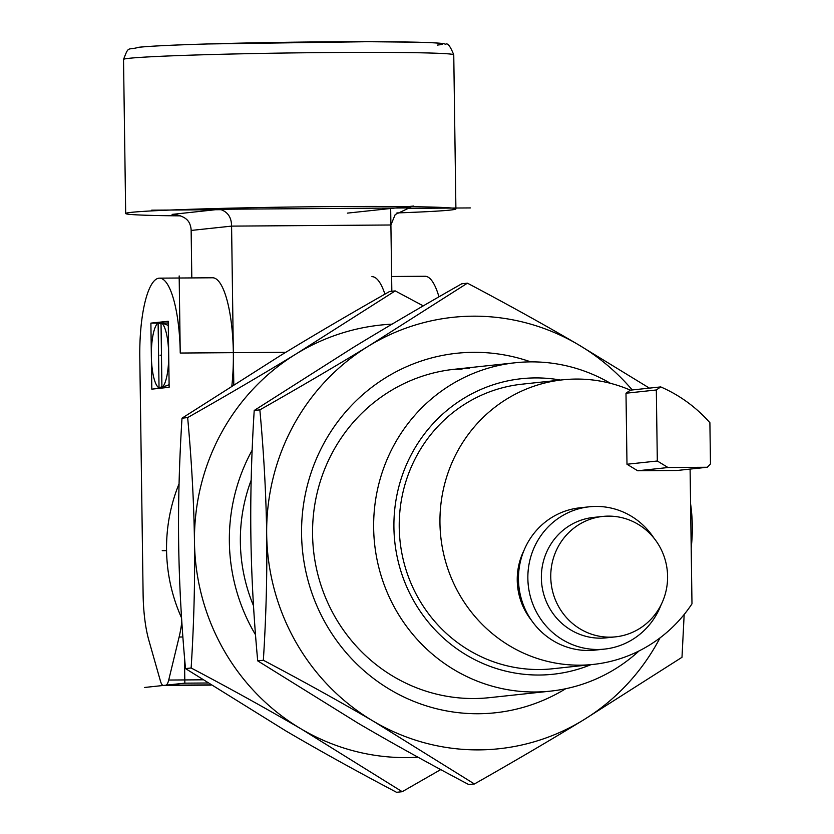 <?xml version="1.0" encoding="UTF-8"?>
<svg xmlns="http://www.w3.org/2000/svg" width="834" height="834" viewBox="0 0 834 834"><rect width="100%" height="100%" fill="white"/><g stroke="black" fill="none" stroke-linecap="round" stroke-linejoin="round"><path stroke-width="1.25" d="M639.094 650.906A165.132 159.273 -96.1 0 1 550.544 691.125A165.132 159.273 -96.1 0 1 535.282 691.991A165.132 159.273 -96.1 0 1 373.653 528.068A165.132 159.273 -96.1 0 1 515.412 362.748A165.132 159.273 -96.1 0 1 530.674 361.873A165.132 159.273 -96.1 0 1 610.467 383.317M690.583 503.84A165.132 159.273 -96.1 0 1 692.303 525.806A165.132 159.273 -96.1 0 1 691.198 547.802M590.972 664.656A148.619 143.344 -96.1 0 1 539.389 675.029A148.619 143.344 -96.1 0 1 393.919 527.484A148.619 143.344 -96.1 0 1 535.24 377.917A148.619 143.344 -96.1 0 1 560.521 380.064M562.814 379.814L522.094 384.172A143.114 138.037 83.9 0 0 399.486 534.313A143.114 138.037 83.9 0 0 539.317 669.525A143.114 138.037 83.9 0 0 552.535 668.774L593.266 664.417A143.114 138.037 -96.1 0 1 580.037 665.167A143.114 138.037 -96.1 0 1 456.344 588.773A143.114 138.037 -96.1 0 1 464.1 440.383A143.114 138.037 -96.1 0 1 562.814 379.814A143.114 138.037 -96.1 0 1 576.044 379.063A143.114 138.037 -96.1 0 1 630.389 390.156L625.99 393.221L656.327 389.978L660.716 386.913A143.114 138.037 -96.1 0 1 709.89 422.702L710.474 463.923L707.326 467.248L668.024 467.53L657.317 461.004L656.327 389.978M179.06 483.793A165.132 159.273 83.9 0 0 166.56 550.221A165.132 159.273 83.9 0 0 181.572 617.931M690.093 469.094L691.98 603.847A143.114 138.037 -96.1 0 1 593.266 664.417M660.716 386.913L630.389 390.156M625.99 393.221L626.991 464.246L637.697 470.772L677 470.491L707.326 467.248M637.697 470.772L668.024 467.53M626.991 464.246L657.317 461.004M589.284 506.801L579.901 507.812A71.557 69.024 83.9 0 0 518.467 579.442A71.557 69.024 83.9 0 0 588.512 650.489A71.557 69.024 83.9 0 0 595.122 650.103L604.514 649.102A71.557 69.024 -96.1 0 1 597.895 649.477A71.557 69.024 -96.1 0 1 527.859 578.442A71.557 69.024 -96.1 0 1 589.284 506.801A71.557 69.024 -96.1 0 1 595.903 506.426A71.557 69.024 -96.1 0 1 653.95 538.118M661.091 604.827A71.557 69.024 -96.1 0 1 604.514 649.102M602.732 516.434L593.349 517.445A60.548 58.401 83.9 0 0 541.37 578.056A60.548 58.401 83.9 0 0 600.636 638.166A60.548 58.401 83.9 0 0 606.224 637.854L615.617 636.842A60.548 58.401 -96.1 0 1 610.019 637.166A60.548 58.401 -96.1 0 1 550.867 579.953A60.548 58.401 -96.1 0 1 602.732 516.434A60.548 58.401 -96.1 0 1 608.33 516.121A60.548 58.401 -96.1 0 1 667.481 573.323A60.548 58.401 -96.1 0 1 615.617 636.842M181.833 621.924A66.053 17.347 89.6 0 1 179.122 637.02L168.718 680.044A16.513 4.337 89.6 0 1 165.726 685.204L163.537 685.433A16.513 4.337 89.6 0 1 163.422 685.444A16.513 4.337 89.6 0 1 160.399 680.93L148.838 640.251A66.053 17.347 89.6 0 1 143.104 594.11L139.799 357.369A77.062 20.245 89.6 0 1 159.471 278.149A77.062 20.245 89.6 0 1 180.238 353.043L179.164 275.939M169.146 387.289L151.819 389.144L150.891 323.123L168.228 321.267L169.146 387.289M438.955 296.821A77.062 20.245 -90.4 0 0 425.017 276.262L391.626 276.502M233.791 384.599L233.343 352.667A77.062 20.245 -90.4 0 0 212.587 277.774L159.471 278.149M371.912 276.638A77.062 20.245 89.6 0 1 384.912 294.162M168.249 322.998L162.317 323.039M161.014 323.05L158.741 323.06M157.803 323.071L150.891 323.123M390.906 224.992L231.581 226.118C231.518 217.174 227.578 211.555 219.749 209.261L410.943 207.906L409.004 208.041L395.201 214.557L390.906 224.992L391.834 291.264L390.666 208.052M180.738 215.86A165.132 4.18 -0.8 0 1 125.684 213.514A165.132 4.18 -0.8 0 1 131.47 212.336A165.132 4.18 -0.8 0 1 312.625 206.769A165.132 4.18 -0.8 0 1 455.906 208.907A165.132 4.18 -0.8 0 1 450.12 210.085A165.132 4.18 -0.8 0 1 396.942 212.931M172.93 214.359L172.096 214.359C182.239 215.224 188.255 218.758 190.152 224.951A16.513 15.929 -96.1 0 1 191.142 230.445L191.81 277.92M219.749 209.261L172.513 214.359M191.142 230.445L231.581 226.118L233.343 352.667A77.062 20.245 89.6 0 1 231.862 385.829M161.035 323.999L158.116 322.81A33.026 8.674 89.6 0 0 151.35 356.128A33.026 8.674 89.6 0 0 159.033 387.904L161.9 386.674M161.921 387.601L161.014 322.497A33.026 8.674 89.6 0 1 168.687 354.273A33.026 8.674 89.6 0 1 161.921 387.601L167.196 385.329A30.827 8.1 89.6 0 1 166.425 385.798A30.827 8.1 89.6 0 1 165.757 385.975A30.827 8.1 89.6 0 1 165.674 385.986M165.653 324.405A30.827 8.1 89.6 0 1 165.997 324.52A30.827 8.1 89.6 0 1 166.352 324.697L161.014 322.497M159.033 387.904L158.116 322.81M550.544 691.125L489.464 697.662A165.132 159.273 -96.1 0 1 474.202 698.527A165.132 159.273 -96.1 0 1 312.865 542.517A165.132 159.273 -96.1 0 1 454.332 369.274A165.132 159.273 -96.1 0 1 469.594 368.409M565.692 688.738A180.78 174.379 -96.1 0 1 478.528 713.737A180.78 174.379 -96.1 0 1 301.574 534.26A180.78 174.379 -96.1 0 1 473.483 352.323A180.78 174.379 -96.1 0 1 530.726 361.873M632.255 389.958A216.944 209.251 83.9 0 0 578.045 344.494A216.944 209.251 83.9 0 0 472.982 316.18A216.944 209.251 83.9 0 0 368.722 345.974A216.944 209.251 83.9 0 0 266.682 534.511A216.944 209.251 83.9 0 0 373.966 721.566A216.944 209.251 83.9 0 0 479.029 749.881A216.944 209.251 83.9 0 0 583.289 720.086A216.944 209.251 83.9 0 0 660.017 637.885M474.421 783.97L468.771 784.575C428.624 763.381 391.761 742.948 358.161 723.255L257.706 660.862L263.356 660.257C303.493 681.441 340.366 701.884 373.966 721.566L474.421 783.97C513.952 761.546 550.242 740.248 583.289 720.086L681.993 657.296L684.172 614.481M257.706 660.862C253.724 617.598 251.441 576.044 250.878 536.199C250.336 496.272 251.441 454.353 254.214 410.464L259.854 409.859C263.846 453.112 266.119 494.666 266.682 534.511C267.234 574.449 266.119 616.357 263.356 660.257M254.214 410.464L352.918 347.663C386.027 327.46 422.317 306.172 461.786 283.779L467.426 283.174L368.722 345.974C335.612 366.178 299.323 387.476 259.854 409.859M649.415 388.123L578.045 344.494C544.373 324.76 507.499 304.327 467.426 283.174M461.994 369.222A165.132 159.273 83.9 0 0 450.537 369.733M255.517 634.778A180.78 174.379 -96.1 0 1 252.149 450.224M253.505 605.724A165.132 159.273 -96.1 0 1 251.17 480.228M392.043 324.155A216.944 209.251 83.9 0 0 296.518 353.699A216.944 209.251 83.9 0 0 194.478 542.236A216.944 209.251 83.9 0 0 301.762 729.291A216.944 209.251 83.9 0 0 406.825 757.606A216.944 209.251 83.9 0 0 418.011 757.22M402.207 791.695L396.567 792.3C356.42 771.106 319.547 750.673 285.947 730.98L185.502 668.587L191.142 667.982C231.289 689.165 268.162 709.609 301.762 729.291L402.207 791.695L440.738 769.594M185.502 668.587C181.51 625.323 179.237 583.769 178.664 543.924C178.122 503.997 179.237 462.078 182 418.188L187.65 417.584C191.632 460.837 193.915 502.391 194.478 542.236C195.02 582.174 193.905 624.082 191.142 667.982M182 418.188L280.704 355.388C313.824 335.185 350.113 313.886 389.572 291.504L395.212 290.899L296.518 353.699C263.398 373.903 227.109 395.201 187.65 417.584M423.255 305.88L395.212 290.899M162.223 550.68L166.56 550.649M144.407 687.487L184.846 683.161L207.749 682.994M184.481 656.994L184.846 683.161M160.024 355.201L161.462 355.19L160.024 355.201M470.334 207.927L406.825 208.375M222.115 209.678L151.684 210.178M347.392 213.118L413.779 206.019M524.054 550.273A63.853 61.591 83.9 0 0 531.56 620.423M163.537 685.433L211.044 685.1M210.7 684.891L165.726 685.204M168.718 680.044L202.777 679.804M182.886 636.988L179.122 637.02M285.791 352.292L180.238 353.043M410.943 207.906L407.065 208.323M129.312 58.286A165.132 4.18 179.2 0 0 129.072 58.307A165.132 4.18 179.2 0 0 123.526 59.464C129.041 45.099 127.185 50.676 138.767 47.267C153.352 45.797 183.073 44.671 207.656 43.962L368.107 41.7L417.021 42.2C443.334 42.993 443.135 43.535 445.679 44.244C447.66 42.753 450.35 46.287 453.759 54.856A165.132 4.18 179.2 0 0 310.467 52.709A165.132 4.18 179.2 0 0 129.312 58.286M437.423 45.078A154.123 3.899 179.2 0 0 328.502 41.836A154.123 3.899 179.2 0 0 139.789 47.204M454.332 369.274L515.412 362.748M163.422 685.444L211.044 685.11M125.684 213.514L123.526 59.464M455.906 208.907L453.759 54.856M168.28 325.458L165.997 324.52M169.104 384.662L166.425 385.798"/></g></svg>
